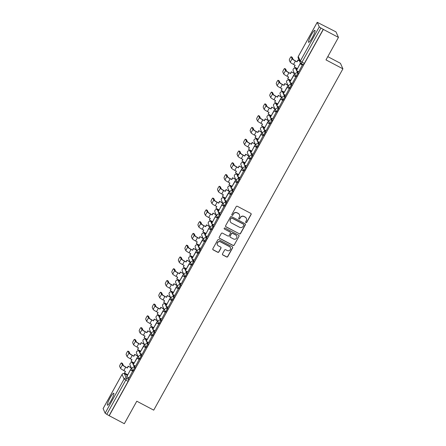 <?xml version="1.0" encoding="UTF-8"?>
<svg xmlns="http://www.w3.org/2000/svg" width="446" height="446" viewBox="0 0 446 446"><rect width="100%" height="100%" fill="white"/><g stroke="black" fill="none" stroke-linecap="round" stroke-linejoin="round"><path stroke-width="0.67" d="M245.924 222.61A0.597 0.585 155.8 0 0 246.733 222.37L251.098 214.498A0.853 0.836 155.8 0 0 250.763 213.361L237.35 206.281A0.853 0.836 155.8 0 0 236.196 206.626L231.831 214.498A0.597 0.585 155.8 0 0 232.065 215.295A0.597 0.585 155.8 0 0 232.879 215.05L233.442 214.03A2.732 2.676 155.8 0 1 237.138 212.92L238.259 213.511A2.732 2.676 155.8 0 1 239.324 217.141L238.761 218.161A0.597 0.585 155.8 0 0 238.995 218.953A0.597 0.585 155.8 0 0 239.803 218.707L240.372 217.693A2.732 2.676 155.8 0 1 244.068 216.578L245.183 217.169A2.732 2.676 155.8 0 1 246.253 220.798L245.69 221.818A0.597 0.585 155.8 0 0 245.924 222.61M245.635 222.253A0.597 0.585 155.8 0 0 246.66 222.208L251.026 214.336A0.853 0.836 155.8 0 0 251.087 213.673M231.781 214.939A0.597 0.585 155.8 0 0 232.806 214.888L233.442 214.03M238.71 218.596A0.597 0.585 155.8 0 0 239.731 218.551L240.372 217.693M111.16 400.475A6.785 1.093 -62.2 0 0 113.763 393.221A6.785 1.093 -62.2 0 0 110.034 397.966A6.785 1.093 -62.2 0 0 107.43 405.219A6.785 1.093 -62.2 0 0 111.16 400.475M312.323 37.57A6.785 1.093 -62.2 0 0 314.926 30.317A6.785 1.093 -62.2 0 0 311.197 35.061A6.785 1.093 -62.2 0 0 308.593 42.314A6.785 1.093 -62.2 0 0 312.323 37.57M133.622 363.975L133.276 363.211A1.739 0.279 -62.2 0 0 133.254 363.183A1.739 0.279 -62.2 0 0 133.215 363.178M140.15 352.201L139.804 351.437A1.739 0.279 -62.2 0 0 139.782 351.409A1.739 0.279 -62.2 0 0 139.743 351.403M146.678 340.426L146.333 339.662A1.739 0.279 -62.2 0 0 146.305 339.635A1.739 0.279 -62.2 0 0 146.271 339.629M153.201 328.652L152.861 327.888A1.739 0.279 -62.2 0 0 152.833 327.86A1.739 0.279 -62.2 0 0 152.8 327.855M159.729 316.877L159.384 316.114A1.739 0.279 -62.2 0 0 159.361 316.086A1.739 0.279 -62.2 0 0 159.322 316.08M166.258 305.103L165.912 304.339A1.739 0.279 -62.2 0 0 165.89 304.311A1.739 0.279 -62.2 0 0 165.851 304.306M172.78 293.329L172.44 292.565A1.739 0.279 -62.2 0 0 172.412 292.537A1.739 0.279 -62.2 0 0 172.379 292.531M179.309 281.554L178.969 280.79A1.739 0.279 -62.2 0 0 178.941 280.763A1.739 0.279 -62.2 0 0 178.902 280.757M185.837 269.78L185.491 269.016A1.739 0.279 -62.2 0 0 185.469 268.988A1.739 0.279 -62.2 0 0 185.43 268.983M192.365 258.005L192.02 257.242A1.739 0.279 -62.2 0 0 191.997 257.208A1.739 0.279 -62.2 0 0 191.958 257.208M198.888 246.231L198.548 245.467A1.739 0.279 -62.2 0 0 198.52 245.434A1.739 0.279 -62.2 0 0 198.487 245.434M205.416 234.457L205.076 233.687A1.739 0.279 -62.2 0 0 205.049 233.659A1.739 0.279 -62.2 0 0 205.009 233.659M211.945 222.682L211.599 221.913A1.739 0.279 -62.2 0 0 211.577 221.885A1.739 0.279 -62.2 0 0 211.538 221.885M218.473 210.908L218.127 210.138A1.739 0.279 -62.2 0 0 218.105 210.111A1.739 0.279 -62.2 0 0 218.066 210.105M224.996 199.133L224.656 198.364A1.739 0.279 -62.2 0 0 224.628 198.336A1.739 0.279 -62.2 0 0 224.594 198.331M231.524 187.353L231.179 186.59A1.739 0.279 -62.2 0 0 231.156 186.562A1.739 0.279 -62.2 0 0 231.117 186.556M238.053 175.579L237.707 174.815A1.739 0.279 -62.2 0 0 237.685 174.787A1.739 0.279 -62.2 0 0 237.646 174.782M244.581 163.805L244.235 163.041A1.739 0.279 -62.2 0 0 244.213 163.013A1.739 0.279 -62.2 0 0 244.174 163.007M251.104 152.03L250.763 151.266A1.739 0.279 -62.2 0 0 250.736 151.239A1.739 0.279 -62.2 0 0 250.702 151.233M257.632 140.256L257.286 139.492A1.739 0.279 -62.2 0 0 257.264 139.464A1.739 0.279 -62.2 0 0 257.225 139.459M264.16 128.481L263.815 127.718A1.739 0.279 -62.2 0 0 263.792 127.69A1.739 0.279 -62.2 0 0 263.753 127.684M270.689 116.707L270.343 115.943A1.739 0.279 -62.2 0 0 270.315 115.915A1.739 0.279 -62.2 0 0 270.282 115.91M277.211 104.933L276.871 104.169A1.739 0.279 -62.2 0 0 276.843 104.141A1.739 0.279 -62.2 0 0 276.81 104.135M283.74 93.158L283.394 92.394A1.739 0.279 -62.2 0 0 283.372 92.367A1.739 0.279 -62.2 0 0 283.333 92.361M290.268 81.384L289.922 80.62A1.739 0.279 -62.2 0 0 289.9 80.587A1.739 0.279 -62.2 0 0 289.861 80.587M296.791 69.609L296.451 68.846A1.739 0.279 -62.2 0 0 296.423 68.812A1.739 0.279 -62.2 0 0 296.389 68.812M222.498 253.841A0.853 0.836 155.8 0 0 222.833 254.978L226.59 256.963A0.853 0.836 155.8 0 0 227.75 256.617L232.595 247.876A0.853 0.836 155.8 0 0 232.26 246.738L218.852 239.658A0.853 0.836 155.8 0 0 217.698 240.004L212.848 248.745A0.853 0.836 155.8 0 0 213.182 249.883L217.726 252.28A0.853 0.836 155.8 0 0 218.886 251.934L220.96 248.193A0.853 0.836 155.8 0 0 220.625 247.056L218.373 245.869A2.286 2.236 155.8 0 1 217.932 242.256A2.286 2.236 155.8 0 1 220.569 241.905L229.395 246.566A2.286 2.236 155.8 0 1 229.829 250.178A2.286 2.236 155.8 0 1 227.198 250.529L225.726 249.754A0.853 0.836 155.8 0 0 224.572 250.1L222.498 253.841M317.223 22.339L298.268 56.536L300.314 61.085L319.269 26.894L317.217 22.3L335.977 31.878L338.458 37.397L325.987 59.892L342.913 68.829L153.719 410.147L136.794 401.205L124.323 423.7L109.22 415.722L323.356 29.419L320.93 28.02L301.975 62.211A1.739 0.279 117.8 0 1 301.017 63.427A1.739 0.279 117.8 0 1 300.994 63.399A1.739 1.7 155.8 0 1 300.247 62.602A1.739 1.739 0 0 0 301.017 63.427L303.369 64.67A1.739 0.279 117.8 0 1 303.347 64.642L301.056 63.432M338.458 37.397L323.356 29.419M239.363 233.921A0.853 0.836 155.8 0 0 240.522 233.576L245.367 224.834A0.853 0.836 155.8 0 0 245.032 223.697L231.625 216.617A0.853 0.836 155.8 0 0 230.47 216.962L225.62 225.704A0.853 0.836 155.8 0 0 225.955 226.841L239.29 233.76A0.853 0.836 155.8 0 0 240.45 233.414L245.294 224.672A0.853 0.836 155.8 0 0 245.361 224.009M238.978 236.352L234.133 245.094A0.853 0.836 155.8 0 1 232.979 245.445L219.571 238.359A0.853 0.836 155.8 0 1 219.237 237.227L221.311 233.487A0.853 0.836 155.8 0 1 222.465 233.135L227.906 236.012A0.853 0.836 155.8 0 0 229.06 235.661L230.437 233.18A0.853 0.836 155.8 0 0 230.103 232.048L224.438 229.054A0.597 0.585 155.8 0 1 224.327 228.112A0.597 0.585 155.8 0 1 225.013 228.017L238.649 235.22A0.853 0.836 155.8 0 1 238.978 236.352L234.133 245.094M126.692 374.952A1.739 0.279 117.8 0 1 126.725 374.958A1.739 0.279 117.8 0 1 126.753 374.986L127.093 375.749M127.773 377.266L128.794 379.54L126.441 378.297A1.739 0.279 117.8 0 1 125.75 380.131L106.795 414.323L105.133 413.197L103.126 408.586M296.395 68.071L296.083 68.634M293.992 72.403L293.658 73.005M289.867 79.845L289.554 80.408M287.464 84.183L287.129 84.779M283.338 91.62L283.026 92.183M280.935 95.957L280.606 96.553M276.81 103.394L276.503 103.957M274.413 107.731L274.078 108.328M270.287 115.174L269.975 115.731M267.884 119.506L267.55 120.108M263.759 126.948L263.447 127.506M261.356 131.28L261.022 131.882M257.231 138.723L256.918 139.28M254.828 143.055L254.499 143.657M250.702 150.497L250.396 151.055M248.305 154.829L247.97 155.431M244.179 162.272L243.867 162.829M241.777 166.603L241.442 167.205M237.651 174.046L237.339 174.603M235.248 178.378L234.914 178.98M231.123 185.82L230.811 186.383M228.72 190.152L228.391 190.754M224.594 197.595L224.288 198.158M222.197 201.927L221.863 202.529M218.072 209.369L217.76 209.932M215.669 213.701L215.334 214.303M211.543 221.144L211.231 221.707M209.141 225.475L208.806 226.077M205.015 232.918L204.708 233.481M202.618 237.25L202.283 237.852M198.492 244.692L198.18 245.255M196.089 249.024L195.755 249.626M191.964 256.467L191.652 257.03M189.561 260.798L189.227 261.401M185.436 268.241L185.123 268.804M183.033 272.578L182.704 273.175M178.907 280.016L178.601 280.579M176.51 284.353L176.176 284.949M172.385 291.796L172.072 292.353M169.982 296.127L169.647 296.729M165.856 303.57L165.544 304.127M163.453 307.902L163.119 308.504M159.328 315.344L159.016 315.902M156.925 319.676L156.596 320.278M152.8 327.119L152.493 327.676M150.402 331.45L150.068 332.053M146.277 338.893L145.965 339.451M143.874 343.225L143.54 343.827M139.749 350.668L139.436 351.225M137.346 354.999L137.011 355.601M133.22 362.442L132.908 363.005M130.817 366.774L130.488 367.376M126.692 374.216L126.385 374.779M327.793 56.631L340.437 63.31L342.913 68.829M109.22 415.722L106.795 414.323M319.269 26.894L320.93 28.02M298.764 71.806L302.416 64.887M292.236 83.58L295.893 76.667M285.708 95.355L289.365 88.442M279.185 107.129L282.836 100.216M272.657 118.904L276.308 111.991M266.128 130.678L269.785 123.765M259.6 142.452L263.257 135.539M253.077 154.227L256.729 147.314M246.549 166.001L250.2 159.088M240.02 177.776L243.678 170.863M233.492 189.55L237.149 182.637M226.969 201.324L230.621 194.411M220.441 213.099L224.098 206.186M213.913 224.873L217.57 217.96M207.39 236.648L211.042 229.735M200.862 248.428L204.513 241.509M194.333 260.202L197.991 253.283M187.805 271.976L191.462 265.063M181.282 283.751L184.934 276.838M174.754 295.525L178.406 288.612M168.226 307.3L171.883 300.387M161.697 319.074L165.355 312.161M155.175 330.848L158.826 323.935M148.646 342.623L152.298 335.71M142.118 354.397L145.775 347.484M135.59 366.172L139.247 359.259M129.067 377.946L132.718 371.033M134.302 365.491L135.322 367.766L134.486 367.326A1.739 0.279 117.8 0 1 133.845 369.059A1.739 0.279 117.8 0 1 132.841 370.37A1.739 0.279 117.8 0 1 132.813 370.342A1.739 1.7 -24.2 0 1 132.133 368.034A1.739 1.7 -24.2 0 1 134.486 367.326L133.465 365.051M140.83 353.717L141.85 355.992L141.014 355.551A1.739 0.279 117.8 0 1 140.373 357.285A1.739 0.279 117.8 0 1 139.364 358.595A1.739 0.279 117.8 0 1 139.342 358.567A1.739 1.7 -24.2 0 1 138.661 356.259A1.739 1.7 -24.2 0 1 141.014 355.551L139.994 353.277M147.353 341.943L148.379 344.217L147.542 343.777A1.739 0.279 117.8 0 1 146.901 345.511A1.739 0.279 117.8 0 1 145.892 346.821A1.739 0.279 117.8 0 1 145.87 346.793A1.739 1.7 -24.2 0 1 145.184 344.485A1.739 1.7 -24.2 0 1 147.542 343.777L146.522 341.502M153.881 330.168L154.901 332.443L154.071 332.002A1.739 0.279 117.8 0 1 153.43 333.736A1.739 0.279 117.8 0 1 152.42 335.046A1.739 0.279 117.8 0 1 152.393 335.018A1.739 1.7 -24.2 0 1 151.712 332.71A1.739 1.7 -24.2 0 1 154.071 332.002L153.045 329.728M160.409 318.394L161.43 320.668L160.593 320.222A1.739 0.279 117.8 0 1 159.952 321.962A1.739 0.279 117.8 0 1 158.943 323.272A1.739 0.279 117.8 0 1 158.921 323.244A1.739 1.7 -24.2 0 1 158.241 320.93A1.739 1.7 -24.2 0 1 160.593 320.222L159.573 317.953M166.938 306.619L167.958 308.888L167.122 308.448A1.739 0.279 117.8 0 1 166.481 310.187A1.739 0.279 117.8 0 1 165.472 311.498A1.739 0.279 117.8 0 1 165.449 311.47A1.739 1.7 -24.2 0 1 164.769 309.156A1.739 1.7 -24.2 0 1 167.122 308.448L166.102 306.179M173.461 294.845L174.481 297.114L173.65 296.674A1.739 0.279 117.8 0 1 173.009 298.413A1.739 0.279 117.8 0 1 172 299.723A1.739 0.279 117.8 0 1 171.978 299.695A1.739 1.7 -24.2 0 1 171.292 297.382A1.739 1.7 -24.2 0 1 173.65 296.674L172.63 294.405M179.989 283.071L181.009 285.34L180.173 284.899A1.739 0.279 117.8 0 1 179.537 286.639A1.739 0.279 117.8 0 1 178.528 287.949A1.739 0.279 117.8 0 1 178.5 287.921A1.739 1.7 -24.2 0 1 177.82 285.607A1.739 1.7 -24.2 0 1 180.173 284.899L179.153 282.625M186.517 271.291L187.537 273.565L186.701 273.125A1.739 0.279 117.8 0 1 186.06 274.864A1.739 0.279 117.8 0 1 185.051 276.174A1.739 0.279 117.8 0 1 185.029 276.146A1.739 1.7 -24.2 0 1 184.349 273.833A1.739 1.7 -24.2 0 1 186.701 273.125L185.681 270.85M193.046 259.516L194.066 261.791L193.23 261.35A1.739 0.279 117.8 0 1 192.588 263.09A1.739 0.279 117.8 0 1 191.579 264.4A1.739 0.279 117.8 0 1 191.557 264.372A1.739 1.7 -24.2 0 1 190.877 262.058A1.739 1.7 -24.2 0 1 193.23 261.35L192.209 259.076M199.568 247.742L200.589 250.016L199.758 249.576A1.739 0.279 117.8 0 1 199.117 251.315A1.739 0.279 117.8 0 1 198.108 252.626A1.739 0.279 117.8 0 1 198.085 252.598A1.739 1.7 -24.2 0 1 197.4 250.284A1.739 1.7 -24.2 0 1 199.758 249.576L198.738 247.301M206.097 235.967L207.117 238.242L206.281 237.802A1.739 0.279 117.8 0 1 205.645 239.535A1.739 0.279 117.8 0 1 204.636 240.851A1.739 0.279 117.8 0 1 204.608 240.823A1.739 1.7 -24.2 0 1 203.928 238.51A1.739 1.7 -24.2 0 1 206.281 237.802L205.26 235.527M212.625 224.193L213.645 226.468L212.809 226.027A1.739 0.279 117.8 0 1 212.168 227.761A1.739 0.279 117.8 0 1 211.159 229.077A1.739 0.279 117.8 0 1 211.136 229.043A1.739 1.7 -24.2 0 1 210.456 226.735A1.739 1.7 -24.2 0 1 212.809 226.027L211.789 223.753M219.153 212.419L220.173 214.693L219.337 214.253A1.739 0.279 117.8 0 1 218.696 215.987A1.739 0.279 117.8 0 1 217.687 217.302A1.739 0.279 117.8 0 1 217.665 217.269A1.739 1.7 -24.2 0 1 216.985 214.961A1.739 1.7 -24.2 0 1 219.337 214.253L218.317 211.978M225.676 200.644L226.696 202.919L225.866 202.478A1.739 0.279 117.8 0 1 225.224 204.212A1.739 0.279 117.8 0 1 224.215 205.522A1.739 0.279 117.8 0 1 224.187 205.495A1.739 1.7 -24.2 0 1 223.507 203.186A1.739 1.7 -24.2 0 1 225.866 202.478L224.845 200.204M232.204 188.87L233.225 191.144L232.388 190.704A1.739 0.279 117.8 0 1 231.753 192.438A1.739 0.279 117.8 0 1 230.744 193.748A1.739 0.279 117.8 0 1 230.716 193.72A1.739 1.7 -24.2 0 1 230.036 191.412A1.739 1.7 -24.2 0 1 232.388 190.704L231.368 188.429M238.733 177.095L239.753 179.37L238.917 178.93A1.739 0.279 117.8 0 1 238.275 180.663A1.739 0.279 117.8 0 1 237.266 181.974A1.739 0.279 117.8 0 1 237.244 181.946A1.739 1.7 -24.2 0 1 236.564 179.638A1.739 1.7 -24.2 0 1 238.917 178.93L237.896 176.655M245.255 165.321L246.281 167.596L245.445 167.155A1.739 0.279 117.8 0 1 244.804 168.889A1.739 0.279 117.8 0 1 243.795 170.199A1.739 0.279 117.8 0 1 243.772 170.171A1.739 1.7 -24.2 0 1 243.087 167.863A1.739 1.7 -24.2 0 1 245.445 167.155L244.425 164.881M251.784 153.547L252.804 155.821L251.973 155.381A1.739 0.279 117.8 0 1 251.332 157.115A1.739 0.279 117.8 0 1 250.323 158.425A1.739 0.279 117.8 0 1 250.295 158.397A1.739 1.7 -24.2 0 1 249.615 156.089A1.739 1.7 -24.2 0 1 251.973 155.381L250.947 153.106M258.312 141.772L259.332 144.047L258.496 143.601A1.739 0.279 117.8 0 1 257.855 145.34A1.739 0.279 117.8 0 1 256.851 146.65A1.739 0.279 117.8 0 1 256.824 146.623A1.739 1.7 -24.2 0 1 256.143 144.309A1.739 1.7 -24.2 0 1 258.496 143.601L257.476 141.332M264.84 129.998L265.861 132.267L265.024 131.826A1.739 0.279 117.8 0 1 264.383 133.566A1.739 0.279 117.8 0 1 263.374 134.876A1.739 0.279 117.8 0 1 263.352 134.848A1.739 1.7 -24.2 0 1 262.672 132.534A1.739 1.7 -24.2 0 1 265.024 131.826L264.004 129.557M271.363 118.223L272.389 120.492L271.553 120.052A1.739 0.279 117.8 0 1 270.912 121.791A1.739 0.279 117.8 0 1 269.902 123.102A1.739 0.279 117.8 0 1 269.88 123.074A1.739 1.7 -24.2 0 1 269.194 120.76A1.739 1.7 -24.2 0 1 271.553 120.052L270.532 117.783M277.891 106.449L278.912 108.718L278.081 108.278A1.739 0.279 117.8 0 1 277.44 110.017A1.739 0.279 117.8 0 1 276.431 111.327A1.739 0.279 117.8 0 1 276.403 111.299A1.739 1.7 -24.2 0 1 275.723 108.986A1.739 1.7 -24.2 0 1 278.081 108.278L277.055 106.003M284.42 94.669L285.44 96.944L284.604 96.503A1.739 0.279 117.8 0 1 283.963 98.243A1.739 0.279 117.8 0 1 282.954 99.553A1.739 0.279 117.8 0 1 282.931 99.525A1.739 1.7 -24.2 0 1 282.251 97.211A1.739 1.7 -24.2 0 1 284.604 96.503L283.584 94.229M290.948 82.895L291.968 85.169L291.132 84.729A1.739 0.279 117.8 0 1 290.491 86.468A1.739 0.279 117.8 0 1 289.482 87.778A1.739 0.279 117.8 0 1 289.46 87.751A1.739 1.7 -24.2 0 1 288.779 85.437A1.739 1.7 -24.2 0 1 291.132 84.729L290.112 82.454M297.471 71.12L298.491 73.395L297.66 72.954A1.739 0.279 117.8 0 1 297.019 74.694A1.739 0.279 117.8 0 1 296.01 76.004A1.739 0.279 117.8 0 1 295.988 75.976A1.739 1.7 -24.2 0 1 295.302 73.662A1.739 1.7 -24.2 0 1 297.66 72.954L296.64 70.68M302.494 64.932L300.091 63.661L296.462 70.585L300.487 62.992M132.875 370.375L133.649 370.782A1.739 0.279 -62.2 0 0 133.672 370.81A1.739 0.279 -62.2 0 0 134.681 369.5A1.739 0.279 -62.2 0 0 135.322 367.766M139.403 358.601L140.178 359.008A1.739 0.279 -62.2 0 0 140.2 359.036A1.739 0.279 -62.2 0 0 141.209 357.725A1.739 0.279 -62.2 0 0 141.85 355.992M145.931 346.826L146.701 347.233A1.739 0.279 -62.2 0 0 146.728 347.261A1.739 0.279 -62.2 0 0 147.738 345.951A1.739 0.279 -62.2 0 0 148.379 344.217M152.454 335.052L153.229 335.459A1.739 0.279 -62.2 0 0 153.251 335.487A1.739 0.279 -62.2 0 0 154.26 334.177A1.739 0.279 -62.2 0 0 154.901 332.443M158.982 323.278L159.757 323.685A1.739 0.279 -62.2 0 0 159.78 323.712A1.739 0.279 -62.2 0 0 160.789 322.402A1.739 0.279 -62.2 0 0 161.43 320.668M165.511 311.503L166.286 311.91A1.739 0.279 -62.2 0 0 166.308 311.938A1.739 0.279 -62.2 0 0 167.317 310.628A1.739 0.279 -62.2 0 0 167.958 308.888M172.039 299.729L172.808 300.136A1.739 0.279 -62.2 0 0 172.836 300.164A1.739 0.279 -62.2 0 0 173.845 298.853A1.739 0.279 -62.2 0 0 174.481 297.114M178.562 287.954L179.337 288.361A1.739 0.279 -62.2 0 0 179.359 288.389A1.739 0.279 -62.2 0 0 180.368 287.079A1.739 0.279 -62.2 0 0 181.009 285.34M185.09 276.18L185.865 276.587A1.739 0.279 -62.2 0 0 185.887 276.615A1.739 0.279 -62.2 0 0 186.896 275.305A1.739 0.279 -62.2 0 0 187.537 273.565M191.618 264.406L192.393 264.812A1.739 0.279 -62.2 0 0 192.416 264.84A1.739 0.279 -62.2 0 0 193.425 263.53A1.739 0.279 -62.2 0 0 194.066 261.791M198.147 252.626L198.916 253.038A1.739 0.279 -62.2 0 0 198.944 253.066A1.739 0.279 -62.2 0 0 199.953 251.756A1.739 0.279 -62.2 0 0 200.589 250.016M204.669 240.851L205.444 241.264A1.739 0.279 -62.2 0 0 205.467 241.292A1.739 0.279 -62.2 0 0 206.476 239.981A1.739 0.279 -62.2 0 0 207.117 238.242M211.198 229.077L211.973 229.489A1.739 0.279 -62.2 0 0 211.995 229.517A1.739 0.279 -62.2 0 0 213.004 228.201A1.739 0.279 -62.2 0 0 213.645 226.468M217.726 217.302L218.495 217.715A1.739 0.279 -62.2 0 0 218.523 217.743A1.739 0.279 -62.2 0 0 219.532 216.427A1.739 0.279 -62.2 0 0 220.173 214.693M224.254 205.528L225.024 205.935A1.739 0.279 -62.2 0 0 225.052 205.968A1.739 0.279 -62.2 0 0 226.061 204.653A1.739 0.279 -62.2 0 0 226.696 202.919M230.777 193.754L231.552 194.161A1.739 0.279 -62.2 0 0 231.574 194.188A1.739 0.279 -62.2 0 0 232.583 192.878A1.739 0.279 -62.2 0 0 233.225 191.144M237.305 181.979L238.08 182.386A1.739 0.279 -62.2 0 0 238.103 182.414A1.739 0.279 -62.2 0 0 239.112 181.104A1.739 0.279 -62.2 0 0 239.753 179.37M243.834 170.205L244.603 170.612A1.739 0.279 -62.2 0 0 244.631 170.64A1.739 0.279 -62.2 0 0 245.64 169.329A1.739 0.279 -62.2 0 0 246.281 167.596M250.357 158.43L251.131 158.837A1.739 0.279 -62.2 0 0 251.159 158.865A1.739 0.279 -62.2 0 0 252.163 157.555A1.739 0.279 -62.2 0 0 252.804 155.821M256.885 146.656L257.66 147.063A1.739 0.279 -62.2 0 0 257.682 147.091A1.739 0.279 -62.2 0 0 258.691 145.781A1.739 0.279 -62.2 0 0 259.332 144.047M263.413 134.882L264.188 135.289A1.739 0.279 -62.2 0 0 264.21 135.316A1.739 0.279 -62.2 0 0 265.219 134.006A1.739 0.279 -62.2 0 0 265.861 132.267M269.942 123.107L270.711 123.514A1.739 0.279 -62.2 0 0 270.739 123.542A1.739 0.279 -62.2 0 0 271.748 122.232A1.739 0.279 -62.2 0 0 272.389 120.492M276.464 111.333L277.239 111.74A1.739 0.279 -62.2 0 0 277.261 111.768A1.739 0.279 -62.2 0 0 278.271 110.457A1.739 0.279 -62.2 0 0 278.912 108.718M282.993 99.558L283.767 99.965A1.739 0.279 -62.2 0 0 283.79 99.993A1.739 0.279 -62.2 0 0 284.799 98.683A1.739 0.279 -62.2 0 0 285.44 96.944M289.521 87.784L290.296 88.191A1.739 0.279 -62.2 0 0 290.318 88.219A1.739 0.279 -62.2 0 0 291.327 86.909A1.739 0.279 -62.2 0 0 291.968 85.169M296.049 76.004L296.819 76.417A1.739 0.279 -62.2 0 0 296.846 76.444A1.739 0.279 -62.2 0 0 297.856 75.134A1.739 0.279 -62.2 0 0 298.491 73.395M109.147 415.56L128.102 381.369A1.739 0.279 -62.2 0 0 128.794 379.54M323.283 29.258L304.328 63.455A1.739 0.279 117.8 0 1 303.369 64.67M293.579 75.446L294.561 73.674M287.057 87.221L288.032 85.448M280.528 98.995L281.51 97.228M274 110.77L274.981 109.002M269.858 123.804L267.455 122.533L263.826 129.463L268.453 120.777M260.949 134.318L261.925 132.551M256.807 147.353L254.404 146.082L250.775 153.011L255.402 144.326M247.892 157.867L248.874 156.1M241.364 169.642L242.345 167.874M234.841 181.416L235.822 179.649M228.313 193.19L229.294 191.423M224.171 206.225L221.768 204.959L218.139 211.883L222.766 203.198M217.642 217.999L215.24 216.734L211.61 223.658L216.238 214.972M211.114 229.774L208.717 228.508L205.082 235.432L209.715 226.746M202.205 240.294L203.186 238.521M195.677 252.068L196.658 250.295M189.154 263.842L190.13 262.07M182.626 275.617L183.607 273.85M178.484 288.651L176.081 287.38L172.451 294.31L177.079 285.624M171.955 300.426L169.552 299.154L165.923 306.084L170.55 297.398M163.046 310.94L164.022 309.173M156.518 322.714L157.499 320.947M149.99 334.489L150.971 332.722M143.461 346.263L144.443 344.496M136.939 358.038L137.914 356.27M132.796 371.072L130.394 369.806L126.764 376.731L131.392 368.045M246.326 218.339A2.732 2.676 155.8 0 0 245.11 217.007L245.183 217.169M240.299 217.531A2.732 2.676 155.8 0 1 243.995 216.416L245.11 217.007M239.396 214.682A2.732 2.676 155.8 0 0 238.186 213.35L238.259 213.511M233.37 213.874A2.732 2.676 155.8 0 1 237.066 212.759L238.186 213.35M225.559 226.367A0.853 0.836 155.8 0 0 225.882 226.68L239.29 233.76M243.873 225.096A0.597 0.585 155.8 0 0 243.639 224.305L231.87 218.088A0.597 0.585 155.8 0 0 231.061 218.328L230.465 219.404A2.732 2.676 155.8 0 0 231.535 223.033L239.58 227.282A2.732 2.676 155.8 0 0 243.276 226.172L243.873 225.096M243.856 224.5A0.597 0.585 155.8 0 0 243.566 224.143L243.639 224.305M230.32 221.701A2.732 2.676 155.8 0 1 230.392 219.242L230.989 218.166A0.597 0.585 155.8 0 1 231.797 217.927L243.566 224.143M219.17 237.885A0.853 0.836 155.8 0 0 219.499 238.203L232.907 245.283A0.853 0.836 155.8 0 0 234.061 244.932M230.426 232.36A0.853 0.836 155.8 0 0 230.03 231.887L224.438 229.054M233.548 238.989A2.286 2.236 155.8 0 0 236.726 236.073A2.286 2.236 155.8 0 0 235.744 235.025L232.634 233.386A0.853 0.836 155.8 0 0 231.48 233.732L230.103 236.213A0.853 0.836 155.8 0 0 230.437 237.35L233.548 238.989M236.692 235.995A2.286 2.236 155.8 0 0 235.672 234.864L235.744 235.025M230.036 236.876A0.853 0.836 155.8 0 1 230.03 236.051L231.407 233.57A0.853 0.836 155.8 0 1 232.561 233.225L235.672 234.864M238.911 236.19A0.853 0.836 155.8 0 0 238.972 235.533M230.342 247.536A2.286 2.236 155.8 0 0 229.322 246.404L229.395 246.566M217.353 244.743A2.286 2.236 155.8 0 1 220.497 241.743L229.322 246.404M212.787 249.409A0.853 0.836 155.8 0 0 213.11 249.721L217.654 252.118A0.853 0.836 155.8 0 0 218.813 251.773L220.887 248.032A0.853 0.836 155.8 0 0 220.948 247.374M222.431 254.504A0.853 0.836 155.8 0 0 222.76 254.817L226.523 256.801A0.853 0.836 155.8 0 0 227.677 256.456L232.522 247.714A0.853 0.836 155.8 0 0 232.589 247.051M292.108 57.255A1.957 0.318 117.8 0 1 292.147 57.255A1.957 0.318 117.8 0 1 292.175 57.289L291.188 56.77A1.957 0.318 -62.2 0 0 291.16 56.737A1.957 0.318 -62.2 0 0 290.028 58.214A1.957 0.318 -62.2 0 0 289.309 60.165L290.207 62.167A3.479 0.429 29 0 0 293.529 64.414L295.163 65.278L294.243 66.939L297.359 68.584M294.243 66.939L295.001 65.188M291.188 56.77L292.091 58.772A3.479 0.429 29 0 0 295.414 61.018L297.047 61.883L295.319 60.807A2.347 0.29 -151 0 1 293.078 59.29L292.175 57.289M296.952 61.671L297.872 60.009L299.55 61.057M299.456 60.846L297.872 60.009M300.186 63.867L302.539 65.11M296.462 70.585L298.814 71.828M297.047 61.883L297.967 60.221M285.579 69.03A1.957 0.318 117.8 0 1 285.624 69.03A1.957 0.318 117.8 0 1 285.652 69.063L284.665 68.545A1.957 0.318 -62.2 0 0 284.637 68.511A1.957 0.318 -62.2 0 0 283.5 69.989A1.957 0.318 -62.2 0 0 282.781 71.94L283.678 73.941A3.479 0.429 29 0 0 287.007 76.188L288.634 77.052L287.715 78.713L290.837 80.358M287.715 78.713L288.473 76.963M284.665 68.545L285.563 70.546A3.479 0.429 29 0 0 288.885 72.793L290.424 73.445L288.791 72.581A2.347 0.29 -151 0 1 286.549 71.065L285.652 69.063M290.424 73.445L291.344 71.784L294.544 73.635M294.449 73.423L291.344 71.784M295.966 76.706L293.563 75.435L289.839 82.153L293.658 75.647L296.01 76.885M289.933 82.359L292.286 83.603M290.519 73.657L291.439 71.996M279.051 80.804A1.957 0.318 117.8 0 1 279.096 80.81A1.957 0.318 117.8 0 1 279.124 80.838L278.137 80.319A1.957 0.318 -62.2 0 0 278.109 80.286A1.957 0.318 -62.2 0 0 276.972 81.763A1.957 0.318 -62.2 0 0 276.252 83.714L277.156 85.716A3.479 0.429 29 0 0 280.478 87.962L282.112 88.826L281.186 90.488L284.308 92.132M281.186 90.488L281.944 88.743M278.137 80.319L279.034 82.32A3.479 0.429 29 0 0 282.363 84.567L283.896 85.219L282.268 84.361A2.347 0.29 -151 0 1 280.021 82.844L279.124 80.838M283.896 85.219L284.821 83.558L288.016 85.409M287.921 85.197L284.821 83.558M289.437 88.481L287.034 87.21L283.31 93.928L287.129 87.422L289.482 88.659M283.405 94.139L285.758 95.377M283.99 85.431L284.91 83.77M272.528 92.578A1.957 0.318 117.8 0 1 272.567 92.584A1.957 0.318 117.8 0 1 272.595 92.612L271.608 92.093A1.957 0.318 -62.2 0 0 271.581 92.06A1.957 0.318 -62.2 0 0 270.449 93.537A1.957 0.318 -62.2 0 0 269.724 95.489L270.627 97.49A3.479 0.429 29 0 0 273.95 99.737L275.583 100.601L274.664 102.262L277.78 103.907M274.664 102.262L275.422 100.517M271.608 92.093L272.506 94.095A3.479 0.429 29 0 0 275.834 96.342L277.373 96.994L275.74 96.135A2.347 0.29 -151 0 1 273.493 94.619L272.595 92.612M277.373 96.994L278.293 95.332L281.487 97.183M281.393 96.972L278.293 95.332M282.915 100.255L280.512 98.984L276.788 105.702L280.601 99.196L282.954 100.439M276.882 105.914L279.235 107.151M277.468 97.206L278.388 95.544M266 104.353A1.957 0.318 117.8 0 1 266.039 104.358A1.957 0.318 117.8 0 1 266.067 104.386L265.08 103.868A1.957 0.318 -62.2 0 0 265.052 103.834A1.957 0.318 -62.2 0 0 263.921 105.312A1.957 0.318 -62.2 0 0 263.201 107.263L264.099 109.264A3.479 0.429 29 0 0 267.422 111.511L269.055 112.375L268.135 114.037L271.252 115.681M268.135 114.037L268.893 112.292M265.08 103.868L265.983 105.869A3.479 0.429 29 0 0 269.306 108.116L270.845 108.768L269.211 107.91A2.347 0.29 -151 0 1 266.97 106.393L266.067 104.386M270.845 108.768L271.765 107.107L274.959 108.958M274.87 108.746L271.765 107.107M276.386 112.03L273.983 110.759L270.259 117.476L274.078 110.97L276.431 112.214M270.354 117.688L272.707 118.931M270.939 108.98L271.859 107.319M259.472 116.127A1.957 0.318 117.8 0 1 259.516 116.133A1.957 0.318 117.8 0 1 259.544 116.161L258.557 115.642A1.957 0.318 -62.2 0 0 258.529 115.609A1.957 0.318 -62.2 0 0 257.392 117.086A1.957 0.318 -62.2 0 0 256.673 119.037L257.571 121.044A3.479 0.429 29 0 0 260.899 123.291L262.527 124.15L261.607 125.811L264.729 127.456M261.607 125.811L262.365 124.066M258.557 115.642L259.455 117.644A3.479 0.429 29 0 0 262.778 119.89L264.411 120.754L262.688 119.684A2.347 0.29 -151 0 1 260.442 118.168L259.544 116.161M264.316 120.543L265.236 118.881L268.436 120.732M268.341 120.52L265.236 118.881M267.55 122.745L269.902 123.988M263.826 129.463L266.178 130.706M264.411 120.754L265.331 119.093M252.943 127.902A1.957 0.318 117.8 0 1 252.988 127.907A1.957 0.318 117.8 0 1 253.016 127.941L252.029 127.417A1.957 0.318 -62.2 0 0 252.001 127.383A1.957 0.318 -62.2 0 0 250.864 128.861A1.957 0.318 -62.2 0 0 250.145 130.812L251.048 132.819A3.479 0.429 29 0 0 254.371 135.066L256.004 135.924L255.079 137.585L258.201 139.23M255.079 137.585L255.837 135.84M252.029 127.417L252.927 129.418A3.479 0.429 29 0 0 256.255 131.665L257.788 132.317L256.16 131.459A2.347 0.29 -151 0 1 253.913 129.942L253.016 127.941M257.788 132.317L258.713 130.661L261.908 132.507M261.813 132.295L258.713 130.661M263.33 135.578L260.927 134.307L257.203 141.025L261.022 134.519L263.374 135.762M257.297 141.237L259.65 142.48M257.883 132.529L258.803 130.868M246.421 139.676A1.957 0.318 117.8 0 1 246.46 139.682A1.957 0.318 117.8 0 1 246.487 139.715L245.501 139.191A1.957 0.318 -62.2 0 0 245.473 139.158A1.957 0.318 -62.2 0 0 244.341 140.635A1.957 0.318 -62.2 0 0 243.622 142.586L244.52 144.593A3.479 0.429 29 0 0 247.842 146.84L249.476 147.698L248.556 149.36L251.672 151.01M248.556 149.36L249.314 147.615M245.501 139.191L246.404 141.192A3.479 0.429 29 0 0 249.727 143.439L251.265 144.091L249.632 143.233A2.347 0.29 -151 0 1 247.391 141.716L246.487 139.715M251.265 144.091L252.185 142.436L255.38 144.281M255.285 144.075L252.185 142.436M254.499 146.294L256.851 147.537M250.775 153.011L253.127 154.255M251.36 144.303L252.28 142.642M239.892 151.45A1.957 0.318 117.8 0 1 239.937 151.456A1.957 0.318 117.8 0 1 239.959 151.489L238.978 150.965A1.957 0.318 -62.2 0 0 238.95 150.932A1.957 0.318 -62.2 0 0 237.813 152.409A1.957 0.318 -62.2 0 0 237.094 154.361L237.991 156.368A3.479 0.429 29 0 0 241.314 158.614L242.947 159.473L242.027 161.134L245.144 162.784M242.027 161.134L242.786 159.389M238.978 150.965L239.876 152.967A3.479 0.429 29 0 0 243.198 155.214L244.832 156.078L243.103 155.007A2.347 0.29 -151 0 1 240.862 153.491L239.959 151.489M244.737 155.871L245.657 154.21L248.857 156.055M248.762 155.849L245.657 154.21M250.278 159.127L247.876 157.856L244.152 164.574L247.97 158.068L250.323 159.311M244.246 164.786L246.599 166.029M244.832 156.078L245.752 154.416M233.364 163.225A1.957 0.318 117.8 0 1 233.409 163.23A1.957 0.318 117.8 0 1 233.436 163.264L232.45 162.74A1.957 0.318 -62.2 0 0 232.422 162.712A1.957 0.318 -62.2 0 0 231.284 164.184A1.957 0.318 -62.2 0 0 230.565 166.141L231.463 168.142A3.479 0.429 29 0 0 234.791 170.389L236.419 171.247L235.499 172.909L238.621 174.559M235.499 172.909L236.257 171.164M232.45 162.74L233.347 164.747A3.479 0.429 29 0 0 236.67 166.994L238.303 167.852L236.581 166.782A2.347 0.29 -151 0 1 234.334 165.265L233.436 163.264M238.209 167.646L239.128 165.984L242.329 167.83M242.234 167.624L239.128 165.984M243.75 170.902L241.347 169.636L237.623 176.348L241.442 169.842L243.795 171.086M237.718 176.56L240.071 177.803M238.303 167.852L239.223 166.191M226.841 174.999A1.957 0.318 117.8 0 1 226.88 175.005A1.957 0.318 117.8 0 1 226.908 175.038L225.921 174.514A1.957 0.318 -62.2 0 0 225.893 174.486A1.957 0.318 -62.2 0 0 224.762 175.958A1.957 0.318 -62.2 0 0 224.037 177.915L224.94 179.916A3.479 0.429 29 0 0 228.263 182.163L229.896 183.022L228.976 184.683L232.093 186.333M228.976 184.683L229.735 182.938M225.921 174.514L226.819 176.521A3.479 0.429 29 0 0 230.147 178.768L231.686 179.42L230.052 178.556A2.347 0.29 -151 0 1 227.806 177.04L226.908 175.038M231.686 179.42L232.606 177.759L235.8 179.604M235.705 179.398L232.606 177.759M237.222 182.676L234.819 181.41L231.1 188.128L234.914 181.617L237.266 182.86M231.19 188.335L233.542 189.578M231.775 179.626L232.695 177.965M220.313 186.774A1.957 0.318 117.8 0 1 220.352 186.779A1.957 0.318 117.8 0 1 220.38 186.813L219.393 186.289A1.957 0.318 -62.2 0 0 219.365 186.261A1.957 0.318 -62.2 0 0 218.233 187.733A1.957 0.318 -62.2 0 0 217.514 189.689L218.412 191.691A3.479 0.429 29 0 0 221.734 193.938L223.368 194.796L222.448 196.457L225.565 198.108M222.448 196.457L223.206 194.712M219.393 186.289L220.296 188.296A3.479 0.429 29 0 0 223.619 190.542L225.252 191.401L223.524 190.33A2.347 0.29 -151 0 1 221.283 188.814L220.38 186.813M225.158 191.195L226.077 189.533L229.272 191.379M229.177 191.172L226.077 189.533M230.699 194.45L228.296 193.185L224.572 199.903L228.391 193.391L230.744 194.634M224.667 200.109L227.02 201.352M225.252 191.401L226.172 189.74M213.785 198.548A1.957 0.318 117.8 0 1 213.829 198.554A1.957 0.318 117.8 0 1 213.857 198.587L212.87 198.063A1.957 0.318 -62.2 0 0 212.842 198.035A1.957 0.318 -62.2 0 0 211.705 199.507A1.957 0.318 -62.2 0 0 210.986 201.464L211.883 203.465A3.479 0.429 29 0 0 215.206 205.712L216.84 206.576L215.92 208.232L219.036 209.882M215.92 208.232L216.678 206.487M212.87 198.063L213.768 200.07A3.479 0.429 29 0 0 217.09 202.317L218.724 203.175L216.996 202.105A2.347 0.29 -151 0 1 214.755 200.589L213.857 198.587M218.629 202.969L219.549 201.308L222.749 203.153M222.654 202.947L219.549 201.308M221.863 205.166L224.215 206.409M218.139 211.883L220.491 213.127M218.724 203.175L219.644 201.514M207.256 210.322A1.957 0.318 117.8 0 1 207.301 210.328A1.957 0.318 117.8 0 1 207.329 210.361L206.342 209.843A1.957 0.318 -62.2 0 0 206.314 209.81A1.957 0.318 -62.2 0 0 205.177 211.281A1.957 0.318 -62.2 0 0 204.458 213.238L205.355 215.24A3.479 0.429 29 0 0 208.683 217.486L210.311 218.35L209.391 220.006L212.513 221.656M209.391 220.006L210.15 218.261M206.342 209.843L207.239 211.844A3.479 0.429 29 0 0 210.562 214.091L212.196 214.95L210.473 213.879A2.347 0.29 -151 0 1 208.226 212.363L207.329 210.361M212.101 214.743L213.021 213.082L216.221 214.927M216.126 214.721L213.021 213.082M215.334 216.94L217.687 218.183M211.61 223.658L213.963 224.901M212.196 214.95L213.116 213.294M200.733 222.097A1.957 0.318 117.8 0 1 200.772 222.102A1.957 0.318 117.8 0 1 200.8 222.136L199.814 221.617A1.957 0.318 -62.2 0 0 199.786 221.584A1.957 0.318 -62.2 0 0 198.654 223.056A1.957 0.318 -62.2 0 0 197.929 225.013L198.832 227.014A3.479 0.429 29 0 0 202.155 229.261L203.789 230.125L202.869 231.786L205.985 233.431M202.869 231.786L203.627 230.036M199.814 221.617L200.711 223.619A3.479 0.429 29 0 0 204.039 225.866L205.578 226.518L203.945 225.654A2.347 0.29 -151 0 1 201.698 224.137L200.8 222.136M205.578 226.518L206.498 224.856L209.692 226.707M209.598 226.496L206.498 224.856M208.806 228.714L211.159 229.958M205.082 235.432L207.435 236.675M205.667 226.724L206.593 225.068M194.205 233.877A1.957 0.318 117.8 0 1 194.244 233.877A1.957 0.318 117.8 0 1 194.272 233.91L193.285 233.392A1.957 0.318 -62.2 0 0 193.257 233.358A1.957 0.318 -62.2 0 0 192.126 234.836A1.957 0.318 -62.2 0 0 191.406 236.787L192.304 238.788A3.479 0.429 29 0 0 195.627 241.035L197.26 241.899L196.34 243.561L199.457 245.205M196.34 243.561L197.099 241.81M193.285 233.392L194.188 235.393A3.479 0.429 29 0 0 197.511 237.64L199.145 238.499L197.416 237.428A2.347 0.29 -151 0 1 195.175 235.912L194.272 233.91M199.05 238.292L199.97 236.631L203.164 238.482M203.075 238.27L199.97 236.631M204.591 241.548L202.189 240.282L198.464 247L202.283 240.489L204.636 241.732M198.559 247.207L200.912 248.45M199.145 238.499L200.064 236.843M187.677 245.651A1.957 0.318 117.8 0 1 187.721 245.651A1.957 0.318 117.8 0 1 187.749 245.685L186.762 245.166A1.957 0.318 -62.2 0 0 186.735 245.133A1.957 0.318 -62.2 0 0 185.597 246.61A1.957 0.318 -62.2 0 0 184.878 248.561L185.776 250.563A3.479 0.429 29 0 0 189.104 252.81L190.732 253.674L189.812 255.335L192.934 256.98M189.812 255.335L190.57 253.584M186.762 245.166L187.66 247.168A3.479 0.429 29 0 0 190.983 249.414L192.616 250.278L190.888 249.202A2.347 0.29 -151 0 1 188.647 247.686L187.749 245.685M192.521 250.067L193.441 248.405L196.641 250.256M196.547 250.044L193.441 248.405M198.063 253.328L195.66 252.057L191.936 258.775L195.755 252.269L198.108 253.506M192.031 258.981L194.384 260.224M192.616 250.278L193.536 248.617M181.148 257.426A1.957 0.318 117.8 0 1 181.193 257.431A1.957 0.318 117.8 0 1 181.221 257.459L180.234 256.941A1.957 0.318 -62.2 0 0 180.206 256.907A1.957 0.318 -62.2 0 0 179.069 258.385A1.957 0.318 -62.2 0 0 178.35 260.336L179.247 262.337A3.479 0.429 29 0 0 182.576 264.584L184.204 265.448L183.284 267.109L186.406 268.754M183.284 267.109L184.042 265.364M180.234 256.941L181.132 258.942A3.479 0.429 29 0 0 184.46 261.189L185.993 261.841L184.365 260.982A2.347 0.29 -151 0 1 182.119 259.466L181.221 257.459M185.993 261.841L186.913 260.18L190.113 262.031M190.018 261.819L186.913 260.18M191.535 265.102L189.132 263.831L185.408 270.549L189.227 264.043L191.579 265.281M185.503 270.761L187.855 271.999M186.088 262.053L187.008 260.392M174.626 269.2A1.957 0.318 117.8 0 1 174.665 269.206A1.957 0.318 117.8 0 1 174.693 269.233L173.706 268.715A1.957 0.318 -62.2 0 0 173.678 268.682A1.957 0.318 -62.2 0 0 172.546 270.159A1.957 0.318 -62.2 0 0 171.821 272.11L172.725 274.112A3.479 0.429 29 0 0 176.047 276.358L177.681 277.222L176.761 278.884L179.877 280.528M176.761 278.884L177.519 277.139M173.706 268.715L174.603 270.716A3.479 0.429 29 0 0 177.932 272.963L179.47 273.615L177.837 272.757A2.347 0.29 -151 0 1 175.59 271.24L174.693 269.233M179.47 273.615L180.39 271.954L183.585 273.805M183.49 273.593L180.39 271.954M185.006 276.877L182.609 275.606L178.885 282.324L182.698 275.818L185.051 277.061M178.974 282.535L181.327 283.773M179.56 273.827L180.485 272.166M168.097 280.974A1.957 0.318 117.8 0 1 168.136 280.98A1.957 0.318 117.8 0 1 168.164 281.008L167.178 280.489A1.957 0.318 -62.2 0 0 167.15 280.456A1.957 0.318 -62.2 0 0 166.018 281.933A1.957 0.318 -62.2 0 0 165.299 283.885L166.196 285.886A3.479 0.429 29 0 0 169.519 288.133L171.153 288.997L170.233 290.658L173.349 292.303M170.233 290.658L170.991 288.913M167.178 280.489L168.081 282.491A3.479 0.429 29 0 0 171.403 284.738L172.942 285.39L171.309 284.531A2.347 0.29 -151 0 1 169.067 283.015L168.164 281.008M172.942 285.39L173.862 283.728L177.056 285.579M176.967 285.368L173.862 283.728M176.176 287.592L178.528 288.835M172.451 294.31L174.804 295.553M173.037 285.602L173.957 283.94M161.569 292.749A1.957 0.318 117.8 0 1 161.614 292.754A1.957 0.318 117.8 0 1 161.642 292.782L160.655 292.264A1.957 0.318 -62.2 0 0 160.627 292.23A1.957 0.318 -62.2 0 0 159.49 293.708A1.957 0.318 -62.2 0 0 158.77 295.659L159.668 297.666A3.479 0.429 29 0 0 162.996 299.913L164.624 300.771L163.704 302.433L166.826 304.077M163.704 302.433L164.463 300.688M160.655 292.264L161.552 294.265A3.479 0.429 29 0 0 164.875 296.512L166.414 297.164L164.78 296.306A2.347 0.29 -151 0 1 162.539 294.789L161.642 292.782M166.414 297.164L167.334 295.503L170.534 297.354M170.439 297.142L167.334 295.503M169.647 299.366L172 300.61M165.923 306.084L168.276 307.327M166.509 297.376L167.428 295.715M155.041 304.523A1.957 0.318 117.8 0 1 155.085 304.529A1.957 0.318 117.8 0 1 155.113 304.562L154.126 304.038A1.957 0.318 -62.2 0 0 154.099 304.005A1.957 0.318 -62.2 0 0 152.961 305.482A1.957 0.318 -62.2 0 0 152.242 307.433L153.145 309.44A3.479 0.429 29 0 0 156.468 311.687L158.101 312.546L157.176 314.207L160.298 315.852M157.176 314.207L157.934 312.462M154.126 304.038L155.024 306.04A3.479 0.429 29 0 0 158.352 308.286L159.885 308.939L158.258 308.08A2.347 0.29 -151 0 1 156.011 306.564L155.113 304.562M159.885 308.939L160.811 307.283L164.005 309.128M163.911 308.916L160.811 307.283M165.427 312.2L163.024 310.929L159.3 317.647L163.119 311.141L165.472 312.384M159.395 317.859L161.747 319.102M159.98 309.15L160.9 307.489M148.518 316.298A1.957 0.318 117.8 0 1 148.557 316.303A1.957 0.318 117.8 0 1 148.585 316.337L147.598 315.813A1.957 0.318 -62.2 0 0 147.57 315.779A1.957 0.318 -62.2 0 0 146.439 317.257A1.957 0.318 -62.2 0 0 145.714 319.208L146.617 321.215A3.479 0.429 29 0 0 149.94 323.462L151.573 324.32L150.653 325.981L153.77 327.626M150.653 325.981L151.411 324.236M147.598 315.813L148.496 317.814A3.479 0.429 29 0 0 151.824 320.061L153.363 320.713L151.729 319.854A2.347 0.29 -151 0 1 149.482 318.338L148.585 316.337M153.363 320.713L154.283 319.057L157.477 320.903M157.382 320.696L154.283 319.057M158.904 323.974L156.501 322.703L152.777 329.421L156.591 322.915L158.943 324.158M152.872 329.633L155.225 330.876M153.457 320.925L154.377 319.264M141.99 328.072A1.957 0.318 117.8 0 1 142.029 328.078A1.957 0.318 117.8 0 1 142.057 328.111L141.07 327.587A1.957 0.318 -62.2 0 0 141.042 327.554A1.957 0.318 -62.2 0 0 139.91 329.031A1.957 0.318 -62.2 0 0 139.191 330.982L140.089 332.989A3.479 0.429 29 0 0 143.411 335.236L145.045 336.094L144.125 337.756L147.241 339.406M144.125 337.756L144.883 336.011M141.07 327.587L141.973 329.588A3.479 0.429 29 0 0 145.296 331.835L146.929 332.699L145.201 331.629A2.347 0.29 -151 0 1 142.96 330.112L142.057 328.111M146.834 332.493L147.754 330.832L150.949 332.677M150.86 332.471L147.754 330.832M152.376 335.749L149.973 334.478L146.249 341.196L150.068 334.69L152.42 335.933M146.344 341.407L148.696 342.651M146.929 332.699L147.849 331.038M135.461 339.846A1.957 0.318 117.8 0 1 135.506 339.852A1.957 0.318 117.8 0 1 135.534 339.885L134.547 339.361A1.957 0.318 -62.2 0 0 134.519 339.334A1.957 0.318 -62.2 0 0 133.382 340.805A1.957 0.318 -62.2 0 0 132.663 342.762L133.56 344.764A3.479 0.429 29 0 0 136.889 347.01L138.516 347.869L137.597 349.53L140.719 351.18M137.597 349.53L138.355 347.785M134.547 339.361L135.445 341.368A3.479 0.429 29 0 0 138.767 343.615L140.401 344.474L138.678 343.403A2.347 0.29 -151 0 1 136.431 341.887L135.534 339.885M140.306 344.267L141.226 342.606L144.426 344.451M144.331 344.245L141.226 342.606M145.848 347.523L143.445 346.258L139.721 352.97L143.54 346.464L145.892 347.707M139.815 353.182L142.168 354.425M140.401 344.474L141.321 342.812M128.933 351.621A1.957 0.318 117.8 0 1 128.978 351.626A1.957 0.318 117.8 0 1 129.006 351.66L128.019 351.136A1.957 0.318 -62.2 0 0 127.991 351.108A1.957 0.318 -62.2 0 0 126.854 352.58A1.957 0.318 -62.2 0 0 126.134 354.537L127.038 356.538A3.479 0.429 29 0 0 130.36 358.785L131.994 359.643L131.068 361.305L134.19 362.955M131.068 361.305L131.826 359.56M128.019 351.136L128.916 353.143A3.479 0.429 29 0 0 132.245 355.39L133.872 356.248L132.15 355.178A2.347 0.29 -151 0 1 129.903 353.661L129.006 351.66M133.778 356.042L134.703 354.38L137.898 356.226M137.803 356.019L134.703 354.38M139.319 359.298L136.916 358.032L133.192 364.75L137.011 358.238L139.364 359.482M133.287 364.956L135.64 366.199M133.872 356.248L134.792 354.587M122.41 363.395A1.957 0.318 117.8 0 1 122.449 363.401A1.957 0.318 117.8 0 1 122.477 363.434L121.49 362.91A1.957 0.318 -62.2 0 0 121.463 362.882A1.957 0.318 -62.2 0 0 120.331 364.354A1.957 0.318 -62.2 0 0 119.612 366.311L120.509 368.312A3.479 0.429 29 0 0 123.832 370.559L125.465 371.418L124.546 373.079L127.662 374.729M124.546 373.079L125.304 371.334M121.49 362.91L122.394 364.917A3.479 0.429 29 0 0 125.716 367.164L127.35 368.022L125.621 366.952A2.347 0.29 -151 0 1 123.38 365.436L122.477 363.434M127.255 367.816L128.175 366.155L131.369 368M131.275 367.794L128.175 366.155M130.488 370.013L132.841 371.256M126.764 376.731L129.117 377.974M127.35 368.022L128.27 366.361M132.378 362.737A1.739 0.279 117.8 0 1 132.417 362.743A1.739 0.279 117.8 0 1 132.445 362.771L133.27 364.611M133.276 363.211L132.445 362.771A1.739 1.7 155.8 0 0 130.087 363.479A1.739 1.7 -24.2 0 0 130.02 364.995L132.066 369.544A1.739 1.739 0 0 0 132.841 370.37L133.672 370.81M138.907 350.963A1.739 0.279 117.8 0 1 138.946 350.969A1.739 0.279 117.8 0 1 138.968 350.996L139.799 352.836M139.804 351.437L138.968 350.996A1.739 1.7 155.8 0 0 136.615 351.704A1.739 1.7 -24.2 0 0 136.548 353.221L138.589 357.77A1.739 1.739 0 0 0 139.364 358.595L140.2 359.036M145.435 339.189A1.739 0.279 117.8 0 1 145.474 339.194A1.739 0.279 117.8 0 1 145.496 339.222L146.321 341.062M146.333 339.662L145.496 339.222A1.739 1.7 155.8 0 0 143.144 339.93A1.739 1.7 -24.2 0 0 143.071 341.446L145.117 345.996A1.739 1.739 0 0 0 145.892 346.821L146.728 347.261M151.958 327.414A1.739 0.279 117.8 0 1 151.997 327.42A1.739 0.279 117.8 0 1 152.025 327.448L152.85 329.287M152.861 327.888L152.025 327.448A1.739 1.7 155.8 0 0 149.672 328.156A1.739 1.7 -24.2 0 0 149.6 329.666L151.646 334.221A1.739 1.739 0 0 0 152.42 335.046L153.251 335.487M158.486 315.64A1.739 0.279 117.8 0 1 158.525 315.645A1.739 0.279 117.8 0 1 158.553 315.673L159.378 317.513M159.384 316.114L158.553 315.673A1.739 1.7 155.8 0 0 156.195 316.381A1.739 1.7 -24.2 0 0 156.128 317.892L158.174 322.447A1.739 1.739 0 0 0 158.943 323.272L159.78 323.712M165.014 303.865A1.739 0.279 117.8 0 1 165.053 303.871A1.739 0.279 117.8 0 1 165.076 303.899L165.906 305.739M165.912 304.339L165.076 303.899A1.739 1.7 155.8 0 0 162.723 304.607A1.739 1.7 -24.2 0 0 162.656 306.118L164.697 310.672A1.739 1.739 0 0 0 165.472 311.498L166.308 311.938M171.543 292.091A1.739 0.279 117.8 0 1 171.582 292.097A1.739 0.279 117.8 0 1 171.604 292.124L172.429 293.964M172.44 292.565L171.604 292.124A1.739 1.7 155.8 0 0 169.251 292.832A1.739 1.7 -24.2 0 0 169.179 294.343L171.225 298.898A1.739 1.739 0 0 0 172 299.723L172.836 300.164M178.065 280.317A1.739 0.279 117.8 0 1 178.105 280.322A1.739 0.279 117.8 0 1 178.132 280.35L178.958 282.19M178.969 280.79L178.132 280.35A1.739 1.7 155.8 0 0 175.774 281.058A1.739 1.7 -24.2 0 0 175.707 282.569L177.753 287.124A1.739 1.739 0 0 0 178.528 287.949L179.359 288.389M184.594 268.542A1.739 0.279 117.8 0 1 184.633 268.542A1.739 0.279 117.8 0 1 184.661 268.576L185.486 270.415M185.491 269.016L184.661 268.576A1.739 1.7 155.8 0 0 182.303 269.284A1.739 1.7 -24.2 0 0 182.236 270.794L184.282 275.349A1.739 1.739 0 0 0 185.051 276.174L185.887 276.615M191.122 256.768A1.739 0.279 117.8 0 1 191.161 256.768A1.739 0.279 117.8 0 1 191.183 256.796L192.014 258.641M192.02 257.242L191.183 256.796A1.739 1.7 155.8 0 0 188.831 257.504A1.739 1.7 -24.2 0 0 188.764 259.02L190.804 263.575A1.739 1.739 0 0 0 191.579 264.4L192.416 264.84M197.65 244.993A1.739 0.279 117.8 0 1 197.69 244.993A1.739 0.279 117.8 0 1 197.712 245.021L198.537 246.867M198.548 245.467L197.712 245.021A1.739 1.7 155.8 0 0 195.359 245.729A1.739 1.7 -24.2 0 0 195.287 247.246L197.333 251.8A1.739 1.739 0 0 0 198.108 252.626L198.944 253.066M204.173 233.219A1.739 0.279 117.8 0 1 204.212 233.219A1.739 0.279 117.8 0 1 204.24 233.247L205.065 235.092M205.076 233.687L204.24 233.247A1.739 1.7 155.8 0 0 201.882 233.955A1.739 1.7 -24.2 0 0 201.815 235.471L203.861 240.026A1.739 1.739 0 0 0 204.636 240.851L205.467 241.292M210.702 221.445A1.739 0.279 117.8 0 1 210.741 221.445A1.739 0.279 117.8 0 1 210.768 221.472L211.594 223.318M211.599 221.913L210.768 221.472A1.739 1.7 155.8 0 0 208.41 222.18A1.739 1.7 -24.2 0 0 208.343 223.697L210.384 228.246A1.739 1.739 0 0 0 211.159 229.077L211.995 229.517M217.23 209.665A1.739 0.279 117.8 0 1 217.269 209.67A1.739 0.279 117.8 0 1 217.291 209.698L218.122 211.538M218.127 210.138L217.291 209.698A1.739 1.7 155.8 0 0 214.939 210.406A1.739 1.7 -24.2 0 0 214.872 211.922L216.912 216.472A1.739 1.739 0 0 0 217.687 217.302L218.523 217.743M223.753 197.89A1.739 0.279 117.8 0 1 223.797 197.896A1.739 0.279 117.8 0 1 223.82 197.924L224.645 199.763M224.656 198.364L223.82 197.924A1.739 1.7 155.8 0 0 221.467 198.632A1.739 1.7 -24.2 0 0 221.394 200.148L223.44 204.697A1.739 1.739 0 0 0 224.215 205.522L225.052 205.968M230.281 186.116A1.739 0.279 117.8 0 1 230.32 186.121A1.739 0.279 117.8 0 1 230.348 186.149L231.173 187.989M231.179 186.59L230.348 186.149A1.739 1.7 155.8 0 0 227.99 186.857A1.739 1.7 -24.2 0 0 227.923 188.374L229.969 192.923A1.739 1.739 0 0 0 230.744 193.748L231.574 194.188M236.809 174.341A1.739 0.279 117.8 0 1 236.848 174.347A1.739 0.279 117.8 0 1 236.871 174.375L237.701 176.215M237.707 174.815L236.871 174.375A1.739 1.7 155.8 0 0 234.518 175.083A1.739 1.7 -24.2 0 0 234.451 176.599L236.492 181.148A1.739 1.739 0 0 0 237.266 181.974L238.103 182.414M243.338 162.567A1.739 0.279 117.8 0 1 243.377 162.573A1.739 0.279 117.8 0 1 243.399 162.6L244.224 164.44M244.235 163.041L243.399 162.6A1.739 1.7 155.8 0 0 241.046 163.308A1.739 1.7 -24.2 0 0 240.979 164.825L243.02 169.374A1.739 1.739 0 0 0 243.795 170.199L244.631 170.64M249.86 150.793A1.739 0.279 117.8 0 1 249.905 150.798A1.739 0.279 117.8 0 1 249.927 150.826L250.752 152.666M250.763 151.266L249.927 150.826A1.739 1.7 155.8 0 0 247.575 151.534A1.739 1.7 -24.2 0 0 247.502 153.045L249.548 157.6A1.739 1.739 0 0 0 250.323 158.425L251.159 158.865M256.389 139.018A1.739 0.279 117.8 0 1 256.428 139.024A1.739 0.279 117.8 0 1 256.456 139.052L257.281 140.891M257.286 139.492L256.456 139.052A1.739 1.7 155.8 0 0 254.097 139.76A1.739 1.7 -24.2 0 0 254.03 141.27L256.076 145.825A1.739 1.739 0 0 0 256.851 146.65L257.682 147.091M262.917 127.244A1.739 0.279 117.8 0 1 262.956 127.249A1.739 0.279 117.8 0 1 262.978 127.277L263.809 129.117M263.815 127.718L262.978 127.277A1.739 1.7 155.8 0 0 260.626 127.985A1.739 1.7 -24.2 0 0 260.559 129.496L262.599 134.051A1.739 1.739 0 0 0 263.374 134.876L264.21 135.316M269.445 115.469A1.739 0.279 117.8 0 1 269.484 115.475A1.739 0.279 117.8 0 1 269.507 115.503L270.332 117.343M270.343 115.943L269.507 115.503A1.739 1.7 155.8 0 0 267.154 116.211A1.739 1.7 -24.2 0 0 267.082 117.722L269.128 122.276A1.739 1.739 0 0 0 269.902 123.102L270.739 123.542M275.968 103.695A1.739 0.279 117.8 0 1 276.007 103.701A1.739 0.279 117.8 0 1 276.035 103.728L276.86 105.568M276.871 104.169L276.035 103.728A1.739 1.7 155.8 0 0 273.682 104.436A1.739 1.7 -24.2 0 0 273.61 105.947L275.656 110.502A1.739 1.739 0 0 0 276.431 111.327L277.261 111.768M282.496 91.921A1.739 0.279 117.8 0 1 282.535 91.921A1.739 0.279 117.8 0 1 282.563 91.954L283.388 93.794M283.394 92.394L282.563 91.954A1.739 1.7 155.8 0 0 280.205 92.662A1.739 1.7 -24.2 0 0 280.138 94.173L282.184 98.728A1.739 1.739 0 0 0 282.954 99.553L283.79 99.993M289.025 80.146A1.739 0.279 117.8 0 1 289.064 80.146A1.739 0.279 117.8 0 1 289.086 80.18L289.917 82.019M289.922 80.62L289.086 80.18A1.739 1.7 155.8 0 0 286.733 80.882A1.739 1.7 -24.2 0 0 286.667 82.399L288.707 86.953A1.739 1.739 0 0 0 289.482 87.778L290.318 88.219M295.553 68.372A1.739 0.279 117.8 0 1 295.592 68.372A1.739 0.279 117.8 0 1 295.614 68.4L296.439 70.245M296.451 68.846L295.614 68.4A1.739 1.7 155.8 0 0 293.262 69.108A1.739 1.7 -24.2 0 0 293.189 70.624L295.235 75.179A1.739 1.739 0 0 0 296.01 76.004L296.846 76.444M126.753 374.986L124.401 373.742L126.441 378.297A1.739 1.7 -24.2 0 0 124.088 379.005L122.042 374.45L103.093 408.642M105.133 413.197L124.088 379.005L128.102 381.369M304.328 63.455L300.314 61.085A1.739 1.7 155.8 0 0 300.247 62.602L298.201 58.047A1.739 1.7 155.8 0 1 298.268 56.536L298.302 56.475M124.334 373.715A1.739 0.279 117.8 0 1 124.373 373.715A1.739 0.279 117.8 0 1 124.401 373.742A1.739 1.7 -24.2 0 0 122.042 374.45L122.081 374.389M295.414 61.018L293.529 64.414M292.091 58.772L290.207 62.167M288.885 72.793L287.007 76.188M285.563 70.546L283.678 73.941M282.363 84.567L280.478 87.962M279.034 82.32L277.156 85.716M275.834 96.342L273.95 99.737M272.506 94.095L270.627 97.49M269.306 108.116L267.422 111.511M265.983 105.869L264.099 109.264M262.778 119.89L260.899 123.291M259.455 117.644L257.571 121.044M256.255 131.665L254.371 135.066M252.927 129.418L251.048 132.819M249.727 143.439L247.842 146.84M246.404 141.192L244.52 144.593M243.198 155.214L241.314 158.614M239.876 152.967L237.991 156.368M236.67 166.994L234.791 170.389M233.347 164.747L231.463 168.142M230.147 178.768L228.263 182.163M226.819 176.521L224.94 179.916M223.619 190.542L221.734 193.938M220.296 188.296L218.412 191.691M217.09 202.317L215.206 205.712M213.768 200.07L211.883 203.465M210.562 214.091L208.683 217.486M207.239 211.844L205.355 215.24M204.039 225.866L202.155 229.261M200.711 223.619L198.832 227.014M197.511 237.64L195.627 241.035M194.188 235.393L192.304 238.788M190.983 249.414L189.104 252.81M187.66 247.168L185.776 250.563M184.46 261.189L182.576 264.584M181.132 258.942L179.247 262.337M177.932 272.963L176.047 276.358M174.603 270.716L172.725 274.112M171.403 284.738L169.519 288.133M168.081 282.491L166.196 285.886M164.875 296.512L162.996 299.913M161.552 294.265L159.668 297.666M158.352 308.286L156.468 311.687M155.024 306.04L153.145 309.44M151.824 320.061L149.94 323.462M148.496 317.814L146.617 321.215M145.296 331.835L143.411 335.236M141.973 329.588L140.089 332.989M138.767 343.615L136.889 347.01M135.445 341.368L133.56 344.764M132.245 355.39L130.36 358.785M128.916 353.143L127.038 356.538M125.716 367.164L123.832 370.559M122.394 364.917L120.509 368.312M133.254 363.183L132.417 362.743A1.739 1.739 0 0 0 130.02 364.995M139.782 351.409L138.946 350.969A1.739 1.739 0 0 0 136.548 353.221M146.305 339.635L145.474 339.194A1.739 1.739 0 0 0 143.071 341.446M152.833 327.86L151.997 327.42A1.739 1.739 0 0 0 149.6 329.666M159.361 316.086L158.525 315.645A1.739 1.739 0 0 0 156.128 317.892M165.89 304.311L165.053 303.871A1.739 1.739 0 0 0 162.656 306.118M172.412 292.537L171.582 292.097A1.739 1.739 0 0 0 169.179 294.343M178.941 280.763L178.105 280.322A1.739 1.739 0 0 0 175.707 282.569M185.469 268.988L184.633 268.542A1.739 1.739 0 0 0 182.236 270.794M191.997 257.208L191.161 256.768A1.739 1.739 0 0 0 188.764 259.02M198.52 245.434L197.69 244.993A1.739 1.739 0 0 0 195.287 247.246M205.049 233.659L204.212 233.219A1.739 1.739 0 0 0 201.815 235.471M211.577 221.885L210.741 221.445A1.739 1.739 0 0 0 208.343 223.697M218.105 210.111L217.269 209.67A1.739 1.739 0 0 0 214.872 211.922M224.628 198.336L223.797 197.896A1.739 1.739 0 0 0 221.394 200.148M231.156 186.562L230.32 186.121A1.739 1.739 0 0 0 227.923 188.374M237.685 174.787L236.848 174.347A1.739 1.739 0 0 0 234.451 176.599M244.213 163.013L243.377 162.573A1.739 1.739 0 0 0 240.979 164.825M250.736 151.239L249.905 150.798A1.739 1.739 0 0 0 247.502 153.045M257.264 139.464L256.428 139.024A1.739 1.739 0 0 0 254.03 141.27M263.792 127.69L262.956 127.249A1.739 1.739 0 0 0 260.559 129.496M270.315 115.915L269.484 115.475A1.739 1.739 0 0 0 267.082 117.722M276.843 104.141L276.007 103.701A1.739 1.739 0 0 0 273.61 105.947M283.372 92.367L282.535 91.921A1.739 1.739 0 0 0 280.138 94.173M289.9 80.587L289.064 80.146A1.739 1.739 0 0 0 286.667 82.399M296.423 68.812L295.592 68.372A1.739 1.739 0 0 0 293.189 70.624M126.725 374.958L124.373 373.715A1.739 1.739 0 0 0 122.042 374.411L103.087 408.603M317.217 22.3L298.268 56.491A1.739 1.739 0 0 0 298.201 58.047M292.147 57.255L291.16 56.737M285.624 69.03L284.637 68.511M279.096 80.81L278.109 80.286M272.567 92.584L271.581 92.06M266.039 104.358L265.052 103.834M259.516 116.133L258.529 115.609M252.988 127.907L252.001 127.383M246.46 139.682L245.473 139.158M239.937 151.456L238.95 150.932M233.409 163.23L232.422 162.712M226.88 175.005L225.893 174.486M220.352 186.779L219.365 186.261M213.829 198.554L212.842 198.035M207.301 210.328L206.314 209.81M200.772 222.102L199.786 221.584M194.244 233.877L193.257 233.358M187.721 245.651L186.735 245.133M181.193 257.431L180.206 256.907M174.665 269.206L173.678 268.682M168.136 280.98L167.15 280.456M161.614 292.754L160.627 292.23M155.085 304.529L154.099 304.005M148.557 316.303L147.57 315.779M142.029 328.078L141.042 327.554M135.506 339.852L134.519 339.334M128.978 351.626L127.991 351.108M122.449 363.401L121.463 362.882"/></g></svg>
